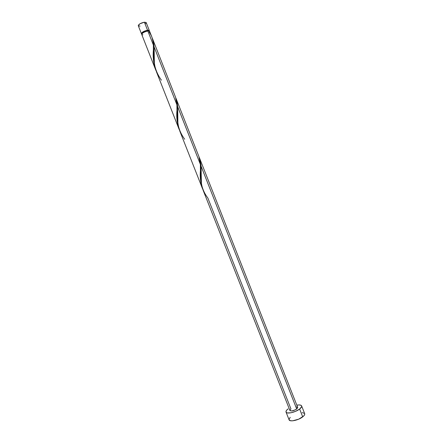<?xml version="1.0" encoding="UTF-8"?>
<svg xmlns="http://www.w3.org/2000/svg" width="443" height="443" viewBox="0 0 443 443"><rect width="100%" height="100%" fill="white"/><g stroke="black" fill="none" stroke-linecap="round" stroke-linejoin="round"><path stroke-width="0.66" d="M147.53 30.19L149.319 30.545L149.247 31.032L149.025 30.274L147.53 30.19L144.379 22.194L147.53 30.19L143.083 31.791L141.444 33.258L141.799 33.967L141.417 33.657C141.865 32.195 143.903 31.043 147.53 30.19M149.319 30.539L146.184 22.582L144.379 22.194L146.124 22.477L145.586 23.734M149.036 30.982L147.314 30.384L147.569 31.032L147.314 30.384L145.304 30.899L142.341 32.516L141.838 33.142L141.987 33.701M304.673 413.651L304.668 414.543L303.638 416.055L298.732 419.156L292.712 420.806L290.458 420.723L289.074 419.792C289.644 422.14 298.588 420.235 302.707 416.869C304.302 415.589 304.961 414.521 304.679 413.662L301.633 405.926C301.899 406.746 301.234 407.787 299.629 409.044L302.707 416.869L299.629 409.044C295.487 412.355 286.56 414.31 286.028 412.062C285.757 411.204 286.455 410.135 288.116 408.867L286.488 410.412L285.962 411.752L286.627 412.677L287.385 412.931L291.023 412.771L295.642 411.309L299.629 409.044L301.611 406.768L301.689 406.148L300.947 405.262L299.136 404.941L296.827 405.168C299.523 404.708 301.124 404.957 301.628 405.915M289.883 410.351L290.951 408.911L207.867 198.043C202.113 190.556 199.887 181.647 201.188 171.319L201.116 166.275L296.705 409L297.718 407.427L199.378 157.669L201 164.768L201.41 183.324L202.329 187.932L203.514 191.177M151.971 37.29L149.634 31.342L147.846 30.993L153.372 45.025L152.962 40.983L151.971 37.29M175.594 97.316L152.602 38.879L153.616 42.362L154.125 46.941L176.918 104.825L175.594 97.316M152.386 38.353L152.602 38.879M198.946 156.628L176.037 98.401L177.1 101.984L177.671 106.73L200.369 164.375L198.946 156.628M153.411 46.498L153.372 45.025L147.846 30.993C144.219 31.846 142.181 32.998 141.727 34.454L155.643 69.767L154.347 65.625L153.583 61.068L153.411 46.498M149.64 31.647L149.219 32.267C151.905 35.905 153.289 40.158 153.372 45.025L153.389 50.114C152.724 57.175 153.61 64.041 156.036 70.708L155.643 69.767M176.918 104.825L176.956 110.44C176.331 117.356 177.156 123.907 179.437 130.098L177.82 125.186L177.111 120.784L176.918 104.825L154.125 46.941L154.352 63.133L155.205 67.973L156.839 72.735M200.369 164.375L200.43 170.516C199.832 177.261 200.601 183.502 202.75 189.244L201.438 185.495L200.546 180.246L200.369 164.375L177.671 106.73L177.876 122.833L178.667 127.512L180.223 132.08M203.099 190.185L289.916 410.5C291.278 411.386 293.543 410.882 296.705 409L201.116 166.275L198.985 156.739M149.529 31.187L147.846 30.993L144.828 31.874L142.801 32.976L141.705 34.338M141.799 34.571L142.934 34.847M296.489 406.94L297.641 407.294L297.707 407.865L295.453 409.775L291.732 410.96L289.982 410.611M304.507 413.374L302.159 412.621M290.204 417.328L289.008 419.482M148.87 30.611L147.314 30.384C144.053 31.148 142.22 32.189 141.81 33.502L141.921 33.784M140.115 26.087L138.349 25.821M138.249 25.578L139.927 23.784L144.379 22.194C140.747 23.019 138.709 24.188 138.277 25.7L141.411 33.651M184.698 139.24C178.701 131.161 176.38 121.831 177.726 111.237L177.671 106.73L175.644 97.466M161.435 80.194C155.194 71.5 152.769 61.749 154.158 50.934L154.125 46.941L152.204 37.943M179.05 129.162L156.39 71.655M202.357 188.314L179.792 131.045M289.08 419.803L286.034 412.073M201.188 171.319L201.133 174.293M177.726 111.237L177.665 114.228M154.158 50.934L154.098 53.935"/></g></svg>
